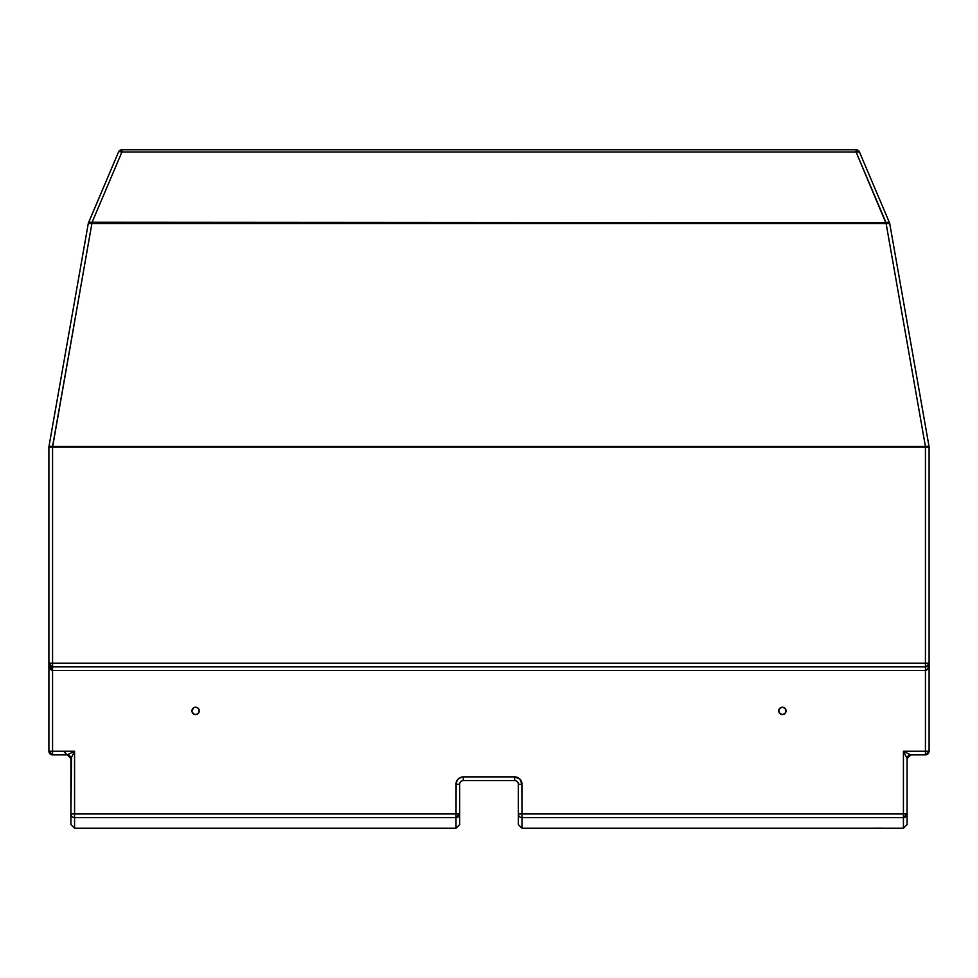 <?xml version="1.0" encoding="UTF-8"?>
<svg xmlns="http://www.w3.org/2000/svg" width="978" height="978" viewBox="0 0 978 978"><rect width="100%" height="100%" fill="white"/><g stroke="black" fill="none" stroke-linecap="round" stroke-linejoin="round"><path stroke-width="1.47" d="M872.572 828.219L880.946 828.207M192.006 710.187A3.667 3.667 0 0 0 191.932 710.872L192.006 711.605A3.667 3.667 0 0 0 195.6 714.551A3.667 3.667 0 0 1 191.932 710.884A3.667 3.667 0 0 1 195.6 707.216A3.667 3.667 0 0 0 194.206 707.485M192.006 711.605L193.558 713.928L195.6 714.551L197.642 713.928L198.986 712.29L199.194 710.162L198.192 708.292L196.321 707.29L194.194 707.497A3.667 3.667 0 0 0 193.571 707.827L191.932 710.884A3.667 3.667 0 0 0 192.006 711.581M193.546 707.84A3.667 3.667 0 0 0 192.006 710.15M779.808 713.488A3.667 3.667 0 0 0 782.4 714.551A3.667 3.667 0 0 1 778.732 710.884A3.667 3.667 0 0 1 782.4 707.216A3.667 3.667 0 0 0 779.808 708.28M779.796 708.292A3.667 3.667 0 0 0 779.796 713.475M51.1 666.568L51.1 669.93L51.1 666.568M856.092 149.756L856.092 152.055L859.466 151.993A3.667 3.667 0 0 0 856.092 149.756L121.908 149.756L856.092 149.756A3.667 3.667 0 0 1 859.466 151.993A3.667 1.284 157 0 0 856.092 152.055L856.092 149.756M858.317 151.566L857.278 151.7M119.255 151.59L121.908 152.055L121.908 149.756A3.667 3.667 0 0 0 118.534 151.993A3.667 3.667 0 0 1 121.908 149.756L121.908 152.055L856.092 152.055L886.105 222.752A3.667 1.284 -23 0 1 889.479 222.691L859.466 151.993L889.479 222.691L91.895 222.752L121.908 152.055A3.667 1.284 -157 0 0 118.534 151.993L88.521 222.691A3.667 1.284 23 0 1 91.895 222.752L121.908 152.055L856.092 152.055L886.105 223.485L889.161 222.593L886.105 223.485L886.105 222.752L89.67 222.275L88.521 222.691L91.895 223.485L91.895 222.752L91.895 223.485L88.509 222.727A3.667 3.667 0 0 0 88.277 223.522L91.883 223.522L88.827 222.617L91.883 223.522L889.723 223.522A3.667 3.667 0 0 0 889.491 222.727L886.117 223.522L889.491 222.727A3.667 3.667 0 0 1 889.723 223.522A3.667 0.623 170 0 0 886.117 223.522L886.435 223.387M889.442 222.642L887.926 222.874M886.704 222.556L888.33 222.275M89.585 222.703L88.619 222.642M118.534 151.993L88.546 222.678M886.117 223.522L925.432 446.506L52.567 446.506L52.567 447.142L48.9 447.142A3.667 3.667 0 0 1 48.961 446.506L48.9 447.142L52.567 447.142L91.895 223.485L886.105 223.485L925.432 446.506L48.961 446.506L88.277 223.522L48.961 446.506A3.667 0.623 10 0 1 52.567 446.506L91.883 223.522A3.667 0.623 -170 0 0 88.277 223.522A3.667 3.667 0 0 1 88.509 222.727M90.648 223.045L91.26 223.265L90.648 223.045M929.039 446.506L889.723 223.522L929.039 446.481L925.432 446.506A3.667 0.623 -10 0 1 929.039 446.506A3.667 3.667 0 0 1 929.1 447.142L929.039 446.506M925.432 447.142L929.1 447.142L925.432 447.142L925.432 663.206L929.1 663.206L929.1 447.142L929.1 663.206C928.88 667.656 927.657 670.101 925.432 670.541L52.567 670.541L52.567 666.874L52.567 670.541C50.343 670.101 49.12 667.656 48.9 663.206L52.567 663.206L52.567 447.142L925.432 447.142L52.567 447.142L52.567 663.206L925.432 663.206L925.432 447.142M70.905 824.576L74.572 828.244L455.992 828.244L459.66 824.576L459.66 813.953A3.667 3.643 180 0 1 455.992 817.608L74.572 817.608L74.572 828.244L74.572 817.608L455.992 817.608L455.992 828.244L455.992 813.953L74.572 813.953L74.572 751.226L74.218 751.948L74.572 751.226L48.9 751.226L52.567 754.894L52.567 751.226L52.567 754.894L67.237 754.894L74.572 751.226L52.567 751.226L52.567 670.541L925.432 670.541L925.432 666.874L925.432 751.226L929.1 751.226L929.1 663.206L928.024 668.39L925.432 670.541L925.432 751.226L903.427 751.226L910.762 754.894L907.095 758.561L903.427 751.226L910.762 754.894L925.432 754.894L925.432 751.226L925.432 754.894L929.1 751.226L903.427 751.226L903.427 813.953L522.007 813.953L522.007 828.244L522.007 817.608L903.427 817.608L522.007 817.608A3.667 3.643 180 0 1 518.34 813.953L518.34 824.576L518.34 813.953L522.007 813.953L522.007 784.234L519.856 779.05L514.673 776.899L463.327 776.899L459.257 778.133L457.227 780.163L455.992 784.234L455.992 813.953L70.905 813.953L70.905 824.576L70.905 813.953A3.667 3.643 -0 0 0 74.572 817.608A3.667 3.643 180 0 1 70.905 813.953L74.572 813.953L74.572 817.608L74.572 751.226L70.905 758.561L67.237 754.894L74.572 751.226L70.905 758.561L70.905 813.953L71.528 757.327M48.9 447.142L48.9 663.206L48.9 447.142M518.34 824.576L522.007 828.244L903.427 828.244L903.427 817.608L903.427 828.244L907.095 824.576L907.095 758.561A3.667 3.667 0 0 1 910.762 754.894L925.432 754.894A3.667 3.667 0 0 0 929.1 751.226L929.1 663.206A3.667 3.667 0 0 1 925.432 666.874L52.567 666.874A3.667 3.667 0 0 1 48.9 663.206L48.9 751.226L48.912 663.561M882.938 828.219L873.537 828.219M903.427 817.608L903.427 813.953L903.427 817.608L907.095 813.953A3.667 3.643 180 0 1 903.427 817.608M907.095 824.576L907.095 813.953L903.427 813.953L907.095 813.953L907.095 758.561L903.427 751.226L903.427 813.953L522.007 813.953L521.861 782.803M48.973 663.928L50.526 666.25L52.567 666.874L925.432 666.874L925.432 663.206L48.9 663.206L49.976 668.39L52.567 670.541L52.567 751.226L48.9 751.226A3.667 3.667 0 0 0 52.567 754.894L67.237 754.894A3.667 3.667 0 0 1 70.905 758.561L70.978 758.415M73.142 751.948L73.851 751.581L73.142 751.948M74.572 751.226L73.851 751.581M904.149 751.581L903.427 751.226M194.194 707.497L193.558 707.84M783.794 707.485A3.667 3.667 0 0 0 782.4 707.216L779.808 708.292L778.732 710.884L779.808 713.475L782.4 714.551L784.992 713.475L786.067 710.884L784.992 708.292L782.4 707.216A3.667 3.667 0 0 1 786.067 710.884A3.667 3.667 0 0 1 782.4 714.551A3.667 3.667 0 0 0 785.994 711.617M927.168 666.434L929.1 663.206L925.432 663.206L925.432 666.874L927.474 666.25M461.897 777.045L459.257 778.133M456.139 782.803L455.992 817.608L459.66 813.953L459.66 784.234A3.667 3.667 0 0 1 463.327 780.566L514.673 780.566A3.667 3.667 0 0 1 518.34 784.234L518.34 813.953A3.667 3.643 0 0 0 522.007 817.608L522.007 813.953L518.34 813.953L518.34 784.234L522.007 784.234A7.335 7.335 0 0 0 514.673 776.899L463.327 776.899A7.335 7.335 0 0 0 455.992 784.234L459.66 784.234L455.992 784.234M784.992 713.475L785.786 712.29M785.786 709.478L784.992 708.292M778.806 711.605L779.014 712.29M199.194 710.162L198.986 709.478M193.008 708.292L192.214 709.478M192.214 712.29L193.008 713.475M50.526 666.25L52.567 666.874L52.567 663.206L52.567 666.874L48.9 663.206M929.088 663.561L926.154 666.8M785.994 711.581A3.667 3.667 0 0 0 785.994 710.187M785.994 710.15A3.667 3.667 0 0 0 784.454 707.84M784.429 707.827A3.667 3.667 0 0 0 783.818 707.497M781.679 707.29L780.358 707.84M780.994 714.27L781.679 714.478M198.192 708.28A3.667 3.667 0 0 0 195.6 707.216A3.667 3.667 0 0 1 199.267 710.884A3.667 3.667 0 0 1 195.6 714.551A3.667 3.667 0 0 0 198.192 713.488M198.204 713.475A3.667 3.667 0 0 0 198.204 708.292M196.321 707.29L197.642 707.84M197.006 714.27L196.321 714.478M459.66 824.576L459.66 813.953L455.992 813.953L459.66 813.953L459.66 784.234A3.667 3.667 0 0 1 463.327 780.566L463.327 776.899L463.327 780.566L514.673 780.566L514.673 776.899L514.673 780.566A3.667 3.667 0 0 1 518.34 784.234L522.007 784.234M63.57 751.226L67.237 754.894"/></g></svg>
